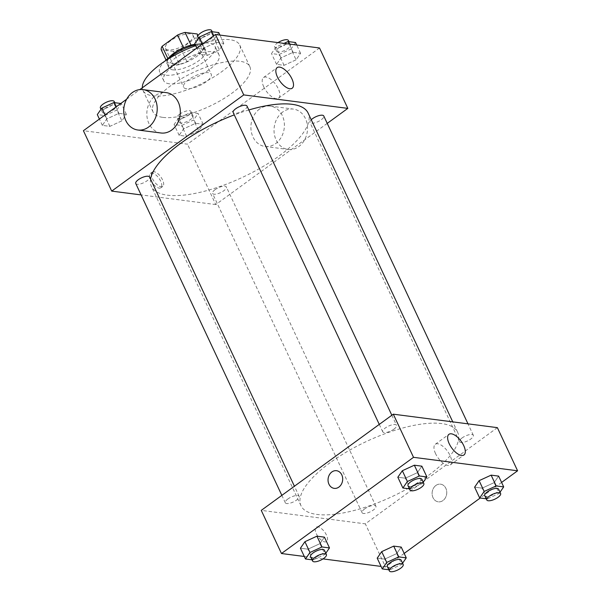 <?xml version="1.0" encoding="UTF-8"?>
<svg xmlns="http://www.w3.org/2000/svg" width="601" height="601" viewBox="0 0 601 601"><rect width="100%" height="100%" fill="white"/><g stroke="black" fill="none" stroke-linecap="round" stroke-linejoin="round"><path stroke-width="0.45" stroke-dasharray="3 2.25" d="M188.759 79.595A15.265 5.364 154.9 0 0 183.606 87.19A15.265 5.364 154.9 0 0 199.705 85.575A15.265 5.364 154.9 0 0 211.251 74.239A15.265 5.364 154.9 0 0 188.759 79.595M170.564 40.763A15.265 5.364 154.9 0 0 165.418 48.358A15.265 5.364 154.9 0 0 181.517 46.743A15.265 5.364 154.9 0 0 193.064 35.406A15.265 5.364 154.9 0 0 170.564 40.763M196.354 37.48L180.916 48.726A19.705 6.919 154.9 0 1 173.404 51.355L179.466 64.299A19.705 6.919 154.9 0 0 186.979 61.67L202.417 50.424L196.354 37.48A19.705 6.919 154.9 0 0 197.241 33.987M173.404 51.355L161.233 49.785M179.466 64.299L167.296 62.722L166.041 60.047M167.852 58.522L168.19 59.236L183.53 47.779M168.19 59.236A19.705 6.919 154.9 0 0 167.296 62.722M202.417 50.424A19.705 6.919 154.9 0 0 203.311 46.931L198.007 35.624M183.628 47.99A19.705 6.919 154.9 0 1 191.141 45.353L203.311 46.931M195.04 44.286A20.351 7.152 -25.1 0 1 203.731 46.194A20.351 7.152 -25.1 0 1 192.838 58.943A20.351 7.152 -25.1 0 1 170.631 65.517A20.351 7.152 -25.1 0 1 166.868 63.466A20.351 7.152 -25.1 0 1 168.791 57.786M172.652 69.829A20.351 7.152 154.9 0 0 194.859 63.263A20.351 7.152 154.9 0 0 205.752 50.507A20.351 7.152 154.9 0 0 175.762 57.643A20.351 7.152 154.9 0 0 168.889 67.778A20.351 7.152 154.9 0 0 172.652 69.829M186.979 61.67L180.916 48.726M195.257 44.759A30.531 10.728 -25.1 0 1 214.97 46.194A30.531 10.728 -25.1 0 1 198.63 65.314A30.531 10.728 -25.1 0 1 165.313 75.178A30.531 10.728 -25.1 0 1 159.671 72.097A30.531 10.728 -25.1 0 1 164.779 61.212M169.354 83.802A30.531 10.728 -25.1 0 1 163.72 80.722A30.531 10.728 -25.1 0 1 186.813 58.057A30.531 10.728 -25.1 0 1 219.012 54.819A30.531 10.728 -25.1 0 1 202.672 73.946A30.531 10.728 -25.1 0 1 169.354 83.802M195.686 45.668A53.429 18.774 -25.1 0 1 239.754 45.105A53.429 18.774 -25.1 0 1 211.146 78.581A53.429 18.774 -25.1 0 1 152.849 95.829A53.429 18.774 -25.1 0 1 142.978 90.435A53.429 18.774 -25.1 0 1 142.339 87.776M162.954 117.398A53.429 18.774 154.9 0 0 221.251 100.149A53.429 18.774 154.9 0 0 249.858 66.681A53.429 18.774 154.9 0 0 171.12 85.417A53.429 18.774 154.9 0 0 153.082 112.011A53.429 18.774 154.9 0 0 162.954 117.398M198.661 130.77L186.656 136.299L179.143 135.323L183.636 128.824L195.648 123.303L203.161 124.272L198.661 130.77L186.656 136.299L179.143 135.323L183.636 128.824L195.648 123.303L203.161 124.272L198.661 130.77L193.605 119.982L181.6 125.511L174.087 124.542L178.587 118.044L190.592 112.515L198.105 113.484L193.605 119.982M296.083 59.799L284.07 65.329L276.565 64.352L281.058 57.854L293.07 52.332L300.575 53.301L296.083 59.799L284.07 65.329L276.565 64.352L281.058 57.854L293.07 52.332L300.575 53.301L296.083 59.799L291.027 49.012L279.022 54.541L271.509 53.564L276.009 47.066L284.018 43.385M319.529 47.982L187.482 144.18L83.411 130.71M126.631 99.225L139.845 89.594M121.883 120.831L109.87 126.36L102.365 125.384L106.858 118.885L118.87 113.364L126.375 114.333L121.883 120.831L109.87 126.36L102.365 125.384L106.858 118.885L118.87 113.364L126.375 114.333L121.883 120.831L116.827 110.043L104.822 115.572L97.309 114.603M219.305 49.86L207.292 55.39L199.78 54.413L204.28 47.915L216.285 42.386L223.797 43.362L219.305 49.86L207.292 55.39L199.78 54.413L204.28 47.915L216.285 42.386L223.797 43.362L219.305 49.86L214.249 39.073L202.244 44.602L194.732 43.625M327.237 123.378L215.774 204.58L187.482 144.18M215.774 204.58L141.1 194.912M150.596 179.932A8.902 4.027 53.9 0 0 160.903 187.782A8.902 4.027 53.9 0 0 158.912 178.212A8.902 4.027 53.9 0 0 150.415 173.388A8.902 4.027 53.9 0 0 150.596 179.932M150.558 179.128A86.506 30.388 154.9 0 0 151.429 186.445A86.506 30.388 154.9 0 0 242.654 177.265A86.506 30.388 154.9 0 0 308.103 113.048M248.837 109.975A86.506 30.388 154.9 0 0 234.277 114.881M311.235 119.742A7.633 2.682 154.9 0 0 309.951 122.469A7.633 2.682 154.9 0 0 318.004 121.657A7.633 2.682 154.9 0 0 323.774 115.993M215.105 189.638A7.633 2.682 154.9 0 0 212.529 193.439A7.633 2.682 154.9 0 0 220.582 192.628A7.633 2.682 154.9 0 0 226.359 186.964A7.633 2.682 154.9 0 0 215.105 189.638M135.751 183.5A7.633 2.682 154.9 0 0 143.804 182.689A7.633 2.682 154.9 0 0 149.574 177.025M246.996 106.054A7.633 2.682 -25.1 0 1 244.419 109.848A7.633 2.682 -25.1 0 1 233.173 112.53M259.564 109.021A20.351 16.685 -82.6 0 0 251.15 130.8A20.351 16.685 -82.6 0 0 265.041 146.464A20.351 16.685 -82.6 0 0 284.198 128.419A20.351 16.685 -82.6 0 0 270.262 106.092A20.351 16.685 -82.6 0 0 259.564 109.021M160.97 132.994A20.351 16.685 97.4 0 1 147.035 110.667A20.351 16.685 97.4 0 1 166.199 92.622M282.695 112.019A20.351 16.685 -82.6 0 0 274.274 133.79A20.351 16.685 -82.6 0 0 288.164 149.461A20.351 16.685 -82.6 0 0 307.321 131.416A20.351 16.685 -82.6 0 0 293.393 109.089A20.351 16.685 -82.6 0 0 282.695 112.019M263.779 86.92A12.764 5.777 -126.1 0 1 263.508 77.544A12.764 5.777 -126.1 0 1 275.694 84.456A12.764 5.777 -126.1 0 1 278.541 98.173A12.764 5.777 -126.1 0 1 263.779 86.92M152.451 178.587A8.902 4.027 53.9 0 0 162.751 186.438A8.902 4.027 53.9 0 0 160.76 176.867A8.902 4.027 53.9 0 0 152.263 172.044A8.902 4.027 53.9 0 0 152.451 178.587M330.174 462.65A86.506 30.388 154.9 0 0 300.981 505.711A86.506 30.388 154.9 0 0 392.213 496.531A86.506 30.388 154.9 0 0 457.661 432.314A86.506 30.388 154.9 0 0 330.174 462.65M393.978 429.114A7.633 2.682 -25.1 0 1 382.724 431.796A7.633 2.682 -25.1 0 1 388.501 426.124A7.633 2.682 -25.1 0 1 396.555 425.32A7.633 2.682 -25.1 0 1 393.978 429.114M364.664 508.904A7.633 2.682 154.9 0 0 362.087 512.706A7.633 2.682 154.9 0 0 370.133 511.894A7.633 2.682 154.9 0 0 375.91 506.23A7.633 2.682 154.9 0 0 364.664 508.904M287.887 498.965A7.633 2.682 154.9 0 0 285.31 502.767A7.633 2.682 154.9 0 0 293.356 501.955A7.633 2.682 154.9 0 0 299.133 496.291A7.633 2.682 154.9 0 0 287.887 498.965M462.086 437.934A7.633 2.682 154.9 0 0 459.51 441.735A7.633 2.682 154.9 0 0 467.555 440.924A7.633 2.682 154.9 0 0 473.333 435.259A7.633 2.682 154.9 0 0 462.086 437.934M497.373 427.649L365.333 523.847L261.262 510.377M404.18 553.408L385.542 566.991L365.333 523.847M385.542 566.991L381.079 566.412M323.015 558.9L304.301 556.473M316.321 533.711A8.902 4.027 53.9 0 0 326.628 541.569A8.902 4.027 53.9 0 0 324.638 531.998A8.902 4.027 53.9 0 0 316.141 527.167A8.902 4.027 53.9 0 0 316.321 533.711A8.902 4.027 53.9 0 0 326.628 541.561A8.902 4.027 53.9 0 0 324.638 531.99A8.902 4.027 53.9 0 0 316.141 527.167A8.902 4.027 53.9 0 0 316.329 533.711M494.142 482.611L498.635 476.112L494.142 482.611L482.13 488.14L474.625 487.163L482.13 488.14L494.142 482.611L499.191 493.398L487.186 498.92L486.239 498.8M319.942 543.642L324.435 537.144L319.942 543.642L307.93 549.171L300.425 548.202L307.93 549.171L319.942 543.642L324.991 554.43L312.986 559.959L312.039 559.832M501.602 482.438L480.214 498.019M396.72 553.581L401.22 547.083L396.72 553.581L384.715 559.11L377.203 558.141L384.715 559.11L396.72 553.581L401.768 564.369L389.764 569.898L388.817 569.771M417.364 472.671L421.857 466.173L417.364 472.671L405.352 478.201L397.839 477.224L405.352 478.201L417.364 472.671L422.413 483.459L410.408 488.981L409.461 488.861M435.898 485.458A8.902 7.302 -82.6 0 0 432.217 494.984A8.902 7.302 -82.6 0 0 438.294 501.835A8.902 7.302 -82.6 0 0 446.678 493.939A8.902 7.302 -82.6 0 0 440.578 484.173A8.902 7.302 -82.6 0 0 435.898 485.458A8.902 7.302 -82.6 0 0 432.217 494.984A8.902 7.302 -82.6 0 0 438.294 501.835A8.902 7.302 -82.6 0 0 446.671 493.939A8.902 7.302 -82.6 0 0 440.578 484.173A8.902 7.302 -82.6 0 0 435.898 485.458M336.515 470.703L336.515 470.703A8.902 7.302 97.4 0 1 342.593 477.555A8.902 7.302 97.4 0 1 338.911 487.08A8.902 7.302 97.4 0 1 334.231 488.365L334.224 488.365M435.56 453.642A12.764 5.777 -126.1 0 1 435.297 444.267A12.764 5.777 -126.1 0 1 447.482 451.186A12.764 5.777 -126.1 0 1 450.329 464.896A12.764 5.777 -126.1 0 1 435.56 453.642M423.232 482.272L422.413 483.459M407.989 485.721A7.633 2.682 154.9 0 0 416.042 484.917A7.633 2.682 154.9 0 0 421.812 479.245M410.408 488.981L405.352 478.201M500.009 492.211L499.191 493.398M484.767 495.66A7.633 2.682 154.9 0 0 492.82 494.856A7.633 2.682 154.9 0 0 498.597 489.184M487.186 498.92L482.13 488.14M325.81 553.243L324.991 554.43M310.574 556.699A7.633 2.682 154.9 0 0 318.62 555.887A7.633 2.682 154.9 0 0 324.397 550.223M312.986 559.959L307.93 549.171M402.595 563.19L401.768 564.369M387.352 566.638A7.633 2.682 154.9 0 0 395.398 565.826A7.633 2.682 154.9 0 0 401.175 560.162M389.764 569.898L384.715 559.11M218.749 32.574L214.249 39.073M202.402 37.54A7.633 2.682 154.9 0 0 199.825 41.341A7.633 2.682 154.9 0 0 207.878 40.53A7.633 2.682 154.9 0 0 213.648 34.866A7.633 2.682 154.9 0 0 202.402 37.54M207.292 55.39L202.244 44.602M199.78 54.413L196.82 48.088M204.28 47.915L202.439 43.993M216.285 42.386L213.325 36.06M223.797 43.362L219.921 35.083M197.804 37.022A7.633 2.682 154.9 0 0 205.858 36.218A7.633 2.682 154.9 0 0 211.627 30.546M295.527 42.513L291.027 49.012M279.18 47.479A7.633 2.682 154.9 0 0 276.603 51.28A7.633 2.682 154.9 0 0 284.656 50.469A7.633 2.682 154.9 0 0 290.426 44.805A7.633 2.682 154.9 0 0 279.18 47.479M284.07 65.329L279.022 54.541M276.565 64.352L271.509 53.564M281.058 57.854L276.009 47.066M293.07 52.332L289.194 44.053M300.575 53.301L296.699 45.022M277.985 42.603A7.633 2.682 154.9 0 0 277.159 43.167A7.633 2.682 154.9 0 0 274.582 46.961A7.633 2.682 154.9 0 0 282.635 46.157A7.633 2.682 154.9 0 0 288.405 40.485M120.786 103.477L121.327 103.545L116.827 110.043M104.98 108.511A7.633 2.682 154.9 0 0 102.403 112.312A7.633 2.682 154.9 0 0 110.456 111.501A7.633 2.682 154.9 0 0 116.233 105.836A7.633 2.682 154.9 0 0 104.98 108.511M109.87 126.36L104.822 115.572M102.365 125.384L99.398 119.058M106.858 118.885L105.025 114.964M118.87 113.364L115.903 107.038M126.375 114.333L121.327 103.545M100.382 108A7.633 2.682 154.9 0 0 108.435 107.188A7.633 2.682 154.9 0 0 114.213 101.524M181.757 118.45A7.633 2.682 154.9 0 0 179.188 122.251A7.633 2.682 154.9 0 0 187.234 121.44A7.633 2.682 154.9 0 0 193.011 115.775A7.633 2.682 154.9 0 0 181.757 118.45M186.656 136.299L181.6 125.511M179.143 135.323L174.087 124.542M183.636 128.824L178.587 118.044M195.648 123.303L190.592 112.515M203.161 124.272L198.105 113.484M179.737 114.137A7.633 2.682 154.9 0 0 177.167 117.939A7.633 2.682 154.9 0 0 185.213 117.127A7.633 2.682 154.9 0 0 190.99 111.463A7.633 2.682 154.9 0 0 179.737 114.137M165.418 48.358L183.606 87.19M193.064 35.406L211.251 74.239M205.752 50.507L203.731 46.194M168.889 67.778L166.868 63.466M219.012 54.819L214.97 46.194M163.72 80.722L159.671 72.097M249.858 66.681L239.754 45.105M153.082 112.011L142.978 90.435M265.041 146.464L288.164 149.461M270.262 106.092L293.393 109.089M278.541 98.173L292.184 88.234M263.508 77.544L277.159 67.605M152.263 172.044L150.415 173.388M162.751 186.438L160.903 187.782M457.661 432.314L452.763 421.872M300.981 505.711L151.429 186.445M379.269 424.404L382.724 431.796M391.837 415.246L396.555 425.32M375.91 506.23L226.359 186.964M362.087 512.706L212.529 193.439M299.133 496.291L294.415 486.224M285.31 502.767L281.846 495.382M473.333 435.259L467.984 423.84M459.51 441.735L309.951 122.469M450.329 464.896L463.972 454.957M435.297 444.267L448.939 434.328M213.648 34.866L212.183 31.725M199.825 41.341L198.405 38.314M290.426 44.805L288.961 41.664M276.603 51.28L274.582 46.961M116.233 105.836L114.761 102.696M102.403 112.312L100.991 109.284M193.011 115.775L190.99 111.463M179.188 122.251L177.167 117.939"/><path stroke-width="0.9" d="M191.028 45.12L185.078 32.416L197.241 33.987L198.007 35.624M167.852 58.522L162.127 46.292A19.705 6.919 154.9 0 0 161.233 49.785L166.041 60.047M162.127 46.292L177.565 35.046A19.705 6.919 154.9 0 1 185.078 32.416M183.53 47.779L177.565 35.046M168.791 57.786A20.351 7.152 -25.1 0 1 195.04 44.286M164.779 61.212A30.531 10.728 -25.1 0 1 195.257 44.759M142.339 87.776A53.429 18.774 -25.1 0 1 195.686 45.668M141.1 194.912L111.711 191.11L83.411 130.71L126.631 99.225M139.845 89.594L215.459 34.505L319.529 47.982L347.821 108.383L327.237 123.378M234.277 114.881A86.506 30.388 154.9 0 0 180.623 143.384A86.506 30.388 154.9 0 0 150.558 179.128M452.763 421.872L308.103 113.048A86.506 30.388 154.9 0 0 248.837 109.975M111.711 191.11L243.751 94.913L347.821 108.383M467.984 423.84L323.774 115.993A7.633 2.682 154.9 0 0 312.528 118.667A7.633 2.682 154.9 0 0 311.235 119.742M294.415 486.224L149.574 177.025A7.633 2.682 154.9 0 0 138.328 179.699A7.633 2.682 154.9 0 0 135.751 183.5L281.846 495.382M379.269 424.404L233.173 112.53A7.633 2.682 -25.1 0 1 238.95 106.858A7.633 2.682 -25.1 0 1 246.996 106.054L391.837 415.246M243.751 94.913L215.459 34.505M277.422 76.981A12.764 5.777 -126.1 0 1 277.159 67.605A12.764 5.777 -126.1 0 1 289.336 74.516A12.764 5.777 -126.1 0 1 292.184 88.234A12.764 5.777 -126.1 0 1 277.422 76.981M143.068 89.632L166.199 92.622A20.351 16.685 97.4 0 1 180.082 108.293A20.351 16.685 97.4 0 1 171.668 130.064A20.351 16.685 97.4 0 1 160.97 132.994L137.847 130.004A20.351 16.685 97.4 0 1 123.911 107.669A20.351 16.685 97.4 0 1 143.068 89.632A20.351 16.685 97.4 0 1 156.959 105.295A20.351 16.685 97.4 0 1 148.545 127.074A20.351 16.685 97.4 0 1 137.847 130.004M304.301 556.473L281.471 553.521L261.262 510.377L393.309 414.179L497.373 427.649L517.589 470.793L501.602 482.438M381.079 566.412L323.015 558.9M474.625 487.163L479.117 480.665L491.13 475.143L498.635 476.112L491.13 475.143L479.117 480.665L474.625 487.163L479.673 497.951L484.173 491.453L496.178 485.924L503.691 486.9L500.009 492.211M300.425 548.202L304.917 541.704L316.93 536.175L324.435 537.144L316.93 536.175L304.917 541.704L300.425 548.202L305.473 558.983L309.973 552.484L321.978 546.963L329.491 547.932L325.81 553.243M480.214 498.019L404.18 553.408M281.471 553.521L413.518 457.323L517.589 470.793M377.203 558.141L381.695 551.643L393.708 546.114L401.22 547.083L393.708 546.114L381.695 551.643L377.203 558.141L382.251 568.922L386.751 562.423L398.756 556.902L406.268 557.871L402.595 563.19M397.839 477.224L402.339 470.726L414.344 465.204L421.857 466.173L414.344 465.204L402.339 470.726L397.839 477.224L402.895 488.012L407.395 481.514L419.4 475.984L426.913 476.961L423.232 482.272M413.518 457.323L393.309 414.179M449.21 443.703A12.764 5.777 -126.1 0 1 448.939 434.328A12.764 5.777 -126.1 0 1 461.125 441.239A12.764 5.777 -126.1 0 1 463.972 454.957A12.764 5.777 -126.1 0 1 449.21 443.703M338.904 487.08A8.902 7.302 97.4 0 1 334.224 488.365A8.902 7.302 97.4 0 1 328.131 478.599A8.902 7.302 97.4 0 1 336.515 470.703A8.902 7.302 97.4 0 1 342.585 477.555A8.902 7.302 97.4 0 1 338.904 487.08M334.231 488.365A8.902 7.302 97.4 0 1 328.131 478.599A8.902 7.302 97.4 0 1 336.515 470.703M409.461 488.861L402.895 488.012M423.833 483.565L421.812 479.245A7.633 2.682 154.9 0 0 410.566 481.927A7.633 2.682 154.9 0 0 407.989 485.721L410.01 490.04A7.633 2.682 154.9 0 0 418.063 489.229A7.633 2.682 154.9 0 0 423.833 483.565A7.633 2.682 154.9 0 0 412.587 486.239A7.633 2.682 154.9 0 0 410.01 490.04M407.395 481.514L402.339 470.726M419.4 475.984L414.344 465.204M426.913 476.961L421.857 466.173M486.239 498.8L479.673 497.951M500.618 493.504L498.597 489.184A7.633 2.682 154.9 0 0 487.343 491.866A7.633 2.682 154.9 0 0 484.767 495.66L486.787 499.979A7.633 2.682 154.9 0 0 494.841 499.168A7.633 2.682 154.9 0 0 500.618 493.504A7.633 2.682 154.9 0 0 489.364 496.178A7.633 2.682 154.9 0 0 486.787 499.979M484.173 491.453L479.117 480.665M496.178 485.924L491.13 475.143M503.691 486.9L498.635 476.112M312.039 559.832L305.473 558.983M326.418 554.535L324.397 550.223A7.633 2.682 154.9 0 0 313.144 552.897A7.633 2.682 154.9 0 0 310.574 556.699L312.595 561.011A7.633 2.682 154.9 0 0 320.641 560.2A7.633 2.682 154.9 0 0 326.418 554.535A7.633 2.682 154.9 0 0 315.164 557.21A7.633 2.682 154.9 0 0 312.595 561.011M309.973 552.484L304.917 541.704M321.978 546.963L316.93 536.175M329.491 547.932L324.435 537.144M388.817 569.771L382.251 568.922M403.196 564.474L401.175 560.162A7.633 2.682 154.9 0 0 389.929 562.837A7.633 2.682 154.9 0 0 387.352 566.638L389.373 570.95A7.633 2.682 154.9 0 0 397.419 570.139A7.633 2.682 154.9 0 0 403.196 564.474A7.633 2.682 154.9 0 0 391.95 567.149A7.633 2.682 154.9 0 0 389.373 570.95M386.751 562.423L381.695 551.643M398.756 556.902L393.708 546.114M406.268 557.871L401.22 547.083M196.82 48.088L194.732 43.625L199.231 37.127L211.236 31.605L218.749 32.574L219.921 35.083M202.439 43.993L199.231 37.127M213.325 36.06L211.236 31.605M212.183 31.725L211.627 30.546A7.633 2.682 154.9 0 0 200.381 33.228A7.633 2.682 154.9 0 0 197.804 37.022L198.405 38.314M284.018 43.385L288.014 41.544L295.527 42.513L296.699 45.022M289.194 44.053L288.014 41.544M288.961 41.664L288.405 40.485A7.633 2.682 154.9 0 0 277.985 42.603M99.398 119.058L97.309 114.603L101.809 108.105L113.814 102.576L120.786 103.477M105.025 114.964L101.809 108.105M115.903 107.038L113.814 102.576M114.761 102.696L114.213 101.524A7.633 2.682 154.9 0 0 102.959 104.198A7.633 2.682 154.9 0 0 100.382 108L100.991 109.284"/></g></svg>
